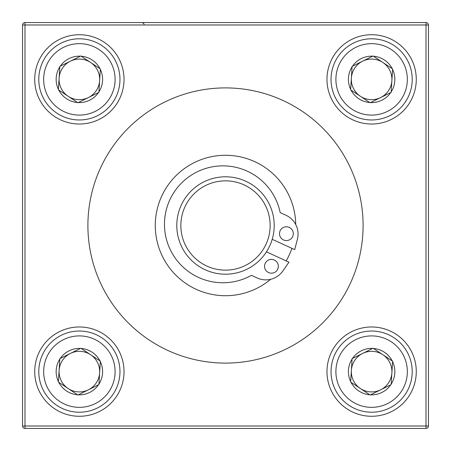 <?xml version="1.0" encoding="UTF-8"?>
<svg xmlns="http://www.w3.org/2000/svg" width="451" height="451" viewBox="0 0 451 451"><rect width="100%" height="100%" fill="white"/><g stroke="black" fill="none" stroke-linecap="round" stroke-linejoin="round"><path stroke-width="0.68" d="M362.604 61.195A20.295 20.295 0 0 1 391.88 80.656A20.295 20.295 0 0 1 360.388 96.277A20.295 20.295 0 0 1 362.604 61.195L373.101 55.986L392.618 68.958L391.141 92.348L370.147 102.766L350.63 89.794L352.107 66.404L362.604 61.195M70.356 353.443A20.295 20.295 0 0 1 99.632 372.904A20.295 20.295 0 0 1 68.14 388.525A20.295 20.295 0 0 1 70.356 353.443L80.853 348.234L100.37 361.206L98.893 384.596L77.899 395.014L58.382 382.042L59.859 358.652L70.356 353.443M362.604 353.443A20.295 20.295 0 0 1 391.88 372.904A20.295 20.295 0 0 1 360.388 388.525A20.295 20.295 0 0 1 362.604 353.443L373.101 348.234L392.618 361.206L391.141 384.596L370.147 395.014L350.63 382.042L352.107 358.652L362.604 353.443M70.356 61.195A20.295 20.295 0 0 1 99.632 80.656A20.295 20.295 0 0 1 68.14 96.277A20.295 20.295 0 0 1 70.356 61.195L80.853 55.986L100.37 68.958L98.893 92.348L77.899 102.766L58.382 89.794L59.859 66.404L70.356 61.195M373.467 56.234L392.252 68.715A23.215 23.215 0 0 0 373.467 56.234M352.502 66.207L372.706 56.183A23.215 23.215 0 0 0 352.502 66.207M350.658 89.354L352.079 66.844A23.215 23.215 0 0 0 350.658 89.354M369.781 102.518L350.996 90.037A23.215 23.215 0 0 0 369.781 102.518M390.746 92.545L370.542 102.569A23.215 23.215 0 0 0 390.746 92.545M391.169 91.908L392.59 69.398A23.215 23.215 0 0 1 391.169 91.908M81.219 348.482L100.004 360.963A23.215 23.215 0 0 0 81.219 348.482M60.254 358.455L80.458 348.431A23.215 23.215 0 0 0 60.254 358.455M58.41 381.602L59.831 359.092A23.215 23.215 0 0 0 58.41 381.602M77.533 394.766L58.748 382.285A23.215 23.215 0 0 0 77.533 394.766M98.498 384.793L78.294 394.817A23.215 23.215 0 0 0 98.498 384.793M98.921 384.156L100.342 361.646A23.215 23.215 0 0 1 98.921 384.156M373.467 348.482L392.252 360.963A23.215 23.215 0 0 0 373.467 348.482M352.502 358.455L372.706 348.431A23.215 23.215 0 0 0 352.502 358.455M350.658 381.602L352.079 359.092A23.215 23.215 0 0 0 350.658 381.602M369.781 394.766L350.996 382.285A23.215 23.215 0 0 0 369.781 394.766M390.746 384.793L370.542 394.817A23.215 23.215 0 0 0 390.746 384.793M391.169 384.156L392.59 361.646A23.215 23.215 0 0 1 391.169 384.156M81.219 56.234L100.004 68.715A23.215 23.215 0 0 0 81.219 56.234M60.254 66.207L80.458 56.183A23.215 23.215 0 0 0 60.254 66.207M58.41 89.354L59.831 66.844A23.215 23.215 0 0 0 58.41 89.354M77.533 102.518L58.748 90.037A23.215 23.215 0 0 0 77.533 102.518M98.498 92.545L78.294 102.569A23.215 23.215 0 0 0 98.498 92.545M98.921 91.908L100.342 69.398A23.215 23.215 0 0 1 98.921 91.908M331.113 76.822A40.59 40.59 0 0 1 394.095 45.574A40.59 40.59 0 0 1 389.664 115.738A40.59 40.59 0 0 1 331.113 76.822M38.865 369.07A40.59 40.59 0 0 1 101.847 337.822A40.59 40.59 0 0 1 97.416 407.986A40.59 40.59 0 0 1 38.865 369.07M331.113 369.07A40.59 40.59 0 0 1 394.095 337.822A40.59 40.59 0 0 1 389.664 407.986A40.59 40.59 0 0 1 331.113 369.07M38.865 76.822A40.59 40.59 0 0 1 101.847 45.574A40.59 40.59 0 0 1 97.416 115.738A40.59 40.59 0 0 1 38.865 76.822M22.55 24.985A2.435 2.435 0 0 1 24.985 22.55L426.015 22.55A2.435 2.435 0 0 1 428.45 24.985L428.45 426.015A2.435 2.435 0 0 1 426.015 428.45L24.985 428.45A2.435 2.435 0 0 1 22.55 426.015L22.55 24.985L24.985 24.985L24.985 22.55M371.624 34.727A44.649 44.649 0 0 1 410.292 101.701A44.649 44.649 0 0 1 332.956 101.701A44.649 44.649 0 0 1 371.624 34.727M79.376 326.975A44.649 44.649 0 0 1 118.044 393.948A44.649 44.649 0 0 1 40.708 393.948A44.649 44.649 0 0 1 79.376 326.975M371.624 326.975A44.649 44.649 0 0 1 410.292 393.948A44.649 44.649 0 0 1 332.956 393.948A44.649 44.649 0 0 1 371.624 326.975M79.376 34.727A44.649 44.649 0 0 1 118.044 101.701A44.649 44.649 0 0 1 40.708 101.701A44.649 44.649 0 0 1 79.376 34.727M359.537 256.596A137.6 137.6 0 0 1 131.545 326.034A137.6 137.6 0 0 1 185.412 93.87A137.6 137.6 0 0 1 359.537 256.596M270.594 279.327A70.221 70.221 0 0 1 162.879 257.273A70.221 70.221 0 0 1 208.689 157.32A70.221 70.221 0 0 1 295.715 224.519M272.207 239.318L294.695 249.623L297.389 239.312A20.701 20.701 0 0 0 285.979 215.268L280.184 212.607A58.45 58.45 0 0 0 205.402 168.55A58.45 58.45 0 0 0 169.243 247.452A58.45 58.45 0 0 0 251.432 275.335L257.233 277.996A20.701 20.701 0 0 0 282.89 270.938L288.944 262.166L266.456 251.861M268.576 272.567A6.9 6.9 0 0 0 278.318 265.645A6.9 6.9 0 0 0 267.454 260.667A6.9 6.9 0 0 0 268.576 272.567M283.521 239.949A6.9 6.9 0 0 0 293.268 233.026A6.9 6.9 0 0 0 282.405 228.048A6.9 6.9 0 0 0 283.521 239.949M291.904 248.343A70.221 70.221 0 0 1 286.154 260.887M226.526 22.55L144.732 22.55M180.851 225.5A44.649 44.649 0 0 0 225.5 270.149A44.649 44.649 0 0 0 270.149 225.5A44.649 44.649 0 0 0 225.5 180.851A44.649 44.649 0 0 0 180.851 225.5M274.208 225.5A48.708 48.708 0 0 1 201.146 267.68A48.708 48.708 0 0 1 201.146 183.32A48.708 48.708 0 0 1 274.208 225.5M335.978 77.127A35.719 35.719 0 0 1 391.395 49.627A35.719 35.719 0 0 1 387.499 111.374A35.719 35.719 0 0 1 335.978 77.127M43.73 369.375A35.719 35.719 0 0 1 99.147 341.875A35.719 35.719 0 0 1 95.251 403.622A35.719 35.719 0 0 1 43.73 369.375M335.978 369.375A35.719 35.719 0 0 1 391.395 341.875A35.719 35.719 0 0 1 387.499 403.622A35.719 35.719 0 0 1 335.978 369.375M43.73 77.127A35.719 35.719 0 0 1 99.147 49.627A35.719 35.719 0 0 1 95.251 111.374A35.719 35.719 0 0 1 43.73 77.127M428.45 24.985L426.015 24.985L426.015 426.015L24.985 426.015L24.985 24.985L426.015 24.985L426.015 22.55M428.45 426.015L426.015 426.015L426.015 428.45M24.985 428.45L24.985 426.015L22.55 426.015M144.157 24.174L142.533 22.55"/></g></svg>
